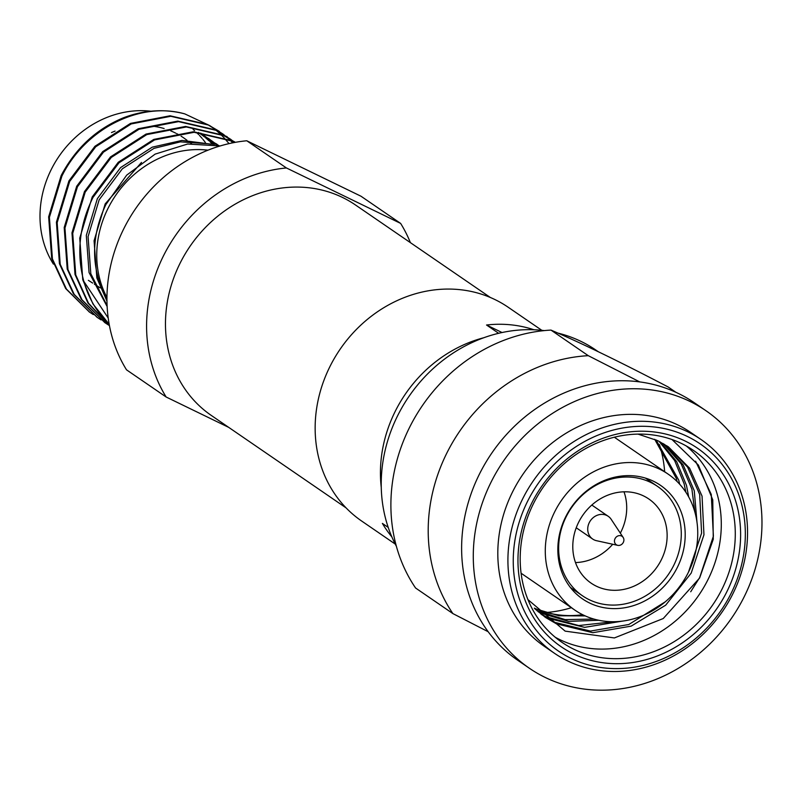 <?xml version="1.0" encoding="UTF-8"?>
<svg xmlns="http://www.w3.org/2000/svg" width="800" height="800" viewBox="0 0 800 800"><rect width="100%" height="100%" fill="white"/><g stroke="black" fill="none" stroke-linecap="round" stroke-linejoin="round"><path stroke-width="1.2" d="M579.15 521.25A51.02 45.25 -55.6 0 1 648.82 498.98A51.02 45.25 -55.6 0 1 660.77 560.87A51.02 45.25 124.4 0 1 591.1 583.13A51.02 45.25 124.4 0 1 579.15 521.25M624.01 491.82A51.02 45.25 -55.6 0 1 620.35 533.14A51.02 45.25 124.4 0 0 620.35 533.14M575.49 562.57A51.02 45.25 124.4 0 0 612.73 544.25M566.91 515.3A66.33 58.83 -55.6 0 1 657.48 486.36A66.33 58.83 -55.6 0 1 673.01 566.81A66.33 58.83 124.4 0 1 582.44 595.76A66.33 58.83 124.4 0 1 566.91 515.3M623.16 537.43A5.1 4.53 -55.6 0 0 615.1 538.54A5.1 4.53 124.4 0 0 617.73 545.35A5.1 4.53 124.4 0 0 623.26 542.51A5.1 4.53 -55.6 0 0 623.16 537.43L611.19 519.33A13.78 12.22 -55.6 0 0 608.24 516.31A13.78 12.22 -55.6 0 0 589.43 522.33A13.78 12.22 124.4 0 0 592.66 539.03A13.78 12.22 124.4 0 0 596.53 540.7L617.73 545.35M141.5 162.41L105.18 203.89L94.08 240.73L96.83 277.88L106.96 301.13M220.19 145.95L187.65 144.02L155.12 154.12L126.67 175.15L105.83 204.64C91.84 234.64 90.94 263.69 103.12 291.77A99.27 88.05 124.4 0 0 106.94 299.47M211.31 144.18L182 140.41L152.26 147.15L120.59 167.58L97.4 198.56L86.31 235.4L89.06 272.55L107.14 306.56M206.94 143.67L180.44 141.85L154.02 148.35L122.35 168.79L99.17 199.77L88.07 236.6L90.82 273.75L107.09 305.62M200.71 133.12A99.27 88.05 -55.6 0 1 204.08 135.57M204.94 136.24A99.27 88.05 -55.6 0 1 207.78 138.59M208.59 139.31A99.27 88.05 -55.6 0 1 211.3 141.85M212.08 142.62A99.27 88.05 -55.6 0 1 213.98 144.61M214.22 144.65L212.42 142.77M211.65 142.01L208.95 139.49M208.14 138.79L205.32 136.46M204.47 135.81L201.52 133.68M216.6 145.11L215.76 144.34M214.96 143.62L212.17 141.25M211.33 140.59L208.4 138.41M212.24 141.14L198.42 132.45M215.92 144.12L213.09 141.8M209.29 139.01L199.36 133.25M218.65 145.57L216.18 143.74M218.87 145.62L205.37 137.38M217.06 144.34L207.13 138.59M218.42 145.51L213.14 142.71M217.74 145.36L214.9 143.92M571.05 658.38A125.51 111.32 124.4 0 0 729.67 596.19A125.51 111.32 124.4 0 0 687.52 436.53A125.51 111.32 124.4 0 0 528.91 498.72A125.51 111.32 124.4 0 0 571.05 658.38M567.61 660.92A129.59 114.94 124.4 0 0 731.38 596.71A129.59 114.94 124.4 0 0 701.04 439.52A129.59 114.94 124.4 0 0 524.09 496.07A129.59 114.94 124.4 0 0 554.43 653.26A129.59 114.94 124.4 0 0 567.61 660.92M452.88 613.59L415.57 588A163.27 144.81 124.4 0 1 411.26 424.08A163.27 144.81 -55.6 0 1 550.97 330.09L588.28 355.68A163.27 144.81 -55.6 0 0 448.57 449.68A163.27 144.81 124.4 0 0 452.88 613.59L488.16 631.72M544.27 330.6A143.88 127.62 124.4 0 0 399.18 412.69A143.88 127.62 124.4 0 0 396.36 546.24M166.16 397.02L126.52 369.83A147.96 131.24 -55.6 0 1 125.41 225.57A147.96 131.24 -55.6 0 1 246.77 140.77L286.42 167.96A147.96 131.24 124.4 0 0 165.05 252.76A147.96 131.24 124.4 0 0 166.16 397.02L228.73 427.39M725.59 594.21A120.41 106.8 -55.6 0 1 573.42 653.87A120.41 106.8 -55.6 0 1 532.99 500.7A120.41 106.8 -55.6 0 1 685.16 441.04A120.41 106.8 -55.6 0 1 725.59 594.21M720.77 591.56A116.33 103.18 -55.6 0 1 573.76 649.19A116.33 103.18 -55.6 0 1 561.94 642.32A116.33 103.18 -55.6 0 1 534.7 501.22A116.33 103.18 -55.6 0 1 693.53 450.46A116.33 103.18 -55.6 0 1 720.77 591.56M667.2 446.02L687.63 467.15L699.68 494.49L701.6 533.14L688.46 572.18M665.14 601.91L628.78 624.52L590.45 631.08L554.08 622.2L544.43 616.68M534.99 608.91L545.6 617.51L556.44 623.82L592.81 632.7L631.14 626.14L665.67 605.19L691.21 573.08L703.96 534.76L702.05 496.11L689.58 468.16L668.38 446.82L657.86 440.72L638 434.11M613.51 621.71L578.75 625.55L546.31 616.87L540.66 613.85M541.79 614.73L548.67 618.49L584.66 627.36L622.66 621.07M594.02 619.09L565.11 619.6L537.04 610.79M538.12 611.74L540.9 613.16L568.67 621.37L598.81 620.27M534.71 608.59L558.95 615.78L585.21 615.89M534.32 608.13A105.1 93.22 124.4 0 0 582.68 614.71M663.18 443.54L681.17 463.85L691.91 489.16L694.85 511.99M696.97 522.03L694.27 490.78L683.14 464.85L664.42 444.27M659.01 441.29L674.65 460.59L684.14 483.83L685.86 492.22M688.66 496.85L686.5 485.45L676.64 461.58L660.29 441.95M654.68 439.27L676.36 478.5L677.07 481.5M679.67 484.21L678.73 480.12L656.01 439.86M89.35 311.99L65.69 288.57L51.68 258.42L48.65 216.84L61.14 175.6C75.62 148.18 96.5 128.86 123.8 117.65A111.23 98.65 -55.6 0 1 184.79 113.89L210.07 125.77M210.78 126.26L215.76 130.04M216.21 130.41L219.98 133.73M220.36 134.08L223.69 137.42M224.03 137.78L229.03 143.62M199.95 133.57A98.47 87.34 -55.6 0 1 204.56 136.99M205.68 137.9A98.47 87.34 -55.6 0 1 209.06 140.88M209.97 141.75A98.47 87.34 -55.6 0 1 212.56 144.37M97.12 317.32L73.46 293.9L59.45 263.75L56.42 222.17L68.91 180.93L94.95 146.27L130.49 123.41L170.05 115.78L207.54 124.49L219.06 131.21M222.88 133.96L208.29 125.01L170.8 116.29L131.24 123.92L95.7 146.79L69.67 181.45L57.17 222.68L60.2 264.27L74.22 294.42L97.5 317.58L101.06 319.91M104.89 322.65L81.24 299.23L67.22 269.08L64.2 227.5L76.69 186.26L102.72 151.6L138.26 128.74L177.82 121.11L215.31 129.82L230.27 139.06M230.66 139.29L216.06 130.34L178.57 121.63L139.01 129.26L103.47 152.12L77.44 186.78L64.95 228.02L67.97 269.6L81.99 299.75L105.27 322.91L108.84 325.24M109.45 325.7L88 303.08L75 274.42L71.97 232.83L84.46 191.59L110.49 156.93L146.03 134.07L185.6 126.44L223.08 135.15L235.28 142.35L223.83 135.67L186.35 126.96L146.79 134.59L111.25 157.45L85.21 192.11L72.72 233.35L75.75 274.93L88.48 303.19L109.44 325.64M109.19 324.29L92.92 303.88L82.77 279.75L79.74 238.16L92.23 196.93L118.27 162.26L153.81 139.4L193.37 131.77L230.85 140.48L234.68 142.45M234.53 142.48L231.61 141L194.12 132.29L154.56 139.92L119.02 162.78L92.98 197.44C79.35 225.27 76.3 253.25 83.83 281.37A111.23 98.65 124.4 0 0 109.18 324.25M232.79 142.82L230.42 140.44M230.09 140.12L226.91 137.23M226.56 136.93L223.25 134.24M230.63 139.34L233.93 142.05M234.33 142.26L231.02 139.57M106.95 297.51A98.47 87.34 124.4 0 1 109.03 206.4A98.47 87.34 -55.6 0 1 208 150.18M108.21 318.05L83.83 281.37M566.43 515.38A68.88 61.09 124.4 0 0 582.56 598.93A68.88 61.09 124.4 0 0 676.6 568.87A68.88 61.09 -55.6 0 0 660.48 485.32A68.88 61.09 -55.6 0 0 566.43 515.38M555.57 510.11A82.45 73.13 -55.6 0 1 668.15 474.13A82.45 73.13 -55.6 0 1 687.46 574.14A82.45 73.13 124.4 0 1 574.88 610.12A82.45 73.13 124.4 0 1 555.57 510.11M659.42 444.56A123.47 109.51 -55.6 0 1 664.64 471.72M546.44 612.47A123.47 109.51 124.4 0 0 571.37 607.71M555.16 637.2A116.33 103.18 124.4 0 0 706.78 581.96A116.33 103.18 -55.6 0 0 686.31 445.98M246.77 140.77L360.98 196.22L400.63 223.41L286.42 167.96M410.39 242.64A147.96 131.24 124.4 0 0 400.63 223.41M111.48 132.57A85.72 76.03 -55.6 0 1 115.08 131.09M153.42 126.28A85.72 76.03 -55.6 0 1 164.13 128.54M170.73 130.86A85.72 76.03 -55.6 0 1 175.74 133.15M176.68 133.63A85.72 76.03 -55.6 0 1 179.08 134.96M181.09 136.17A85.72 76.03 -55.6 0 1 185.29 139.03L187 140.29M150.92 111.22A98.47 87.34 -55.6 0 0 52.29 167.48A98.47 87.34 124.4 0 0 53.41 264.11M193.11 129.39A98.47 87.34 -55.6 0 1 194.59 130.68M196.4 132.35A98.47 87.34 -55.6 0 1 198.56 134.49M199.4 135.37A98.47 87.34 -55.6 0 1 202.11 138.4M202.88 139.32A98.47 87.34 -55.6 0 1 205.37 142.51M184.79 113.89C139.61 101.09 85.05 129.04 61.89 176.12L49.4 217.35L52.43 258.94L66.44 289.08L89.72 312.25L93.29 314.58M346.06 507.87L211.25 415.4A127.55 113.13 124.4 0 1 181.38 260.68A127.55 113.13 -55.6 0 1 355.54 205.02L490.36 297.49M395.23 544.07L361.66 521.04A129.59 114.94 124.4 0 1 331.32 363.85A129.59 114.94 -55.6 0 1 508.27 307.3L541.83 330.32M502.04 332.54L486.54 325.01L498.63 333.3M381.25 487.32A129.59 114.94 124.4 0 1 396.61 408.64A129.59 114.94 -55.6 0 1 483.86 337.72M533.95 329.76A129.59 114.94 124.4 0 0 486.54 325.01M391.87 536.91A129.59 114.94 124.4 0 1 382.38 523.41L388.22 527.41M598.38 351.79L595.63 349.9A143.88 127.62 124.4 0 0 557.87 333.09M639.78 381.93L588.28 355.68M550.97 330.09C581.17 342.97 620.22 361.93 668.12 386.96L675.95 392.33M529.32 668.21L517.66 660.21A156.13 138.48 124.4 0 1 481.1 470.84A156.13 138.48 -55.6 0 1 694.28 402.71L705.94 410.71A156.13 138.48 -55.6 0 1 742.5 600.08A156.13 138.48 124.4 0 1 529.32 668.21A156.13 138.48 124.4 0 1 492.76 478.84A156.13 138.48 -55.6 0 1 705.94 410.71M554.43 653.26L544.33 646.33A129.59 114.94 124.4 0 1 513.98 489.14A129.59 114.94 -55.6 0 1 690.93 432.59L701.04 439.52M672.03 439.55L698.34 465.02L712.76 499.82L713.27 539.27L699.61 578.01L663.25 618.53L614.38 637.94L565.15 631.13L527.92 599.59M695.6 461.18L711.28 494.46L713.39 536.18L699.67 577.55L690.71 591.77M645.45 478.11L657.48 486.36M570.42 587.5L582.44 595.76M576.24 527.77L592.66 539.03M591.82 505.05L608.24 516.31M96.74 317.07L97.5 317.58M104.52 322.4L105.27 322.91M218.68 130.95L219.43 131.47M226.45 136.28L227.21 136.8M234.23 141.61L234.98 142.13M521.07 573.21L574.88 610.12M614.35 437.23L668.15 474.13M100.22 287.89L94.38 284.16M92.66 283.07L88.37 280.34M191.51 143.62L188.64 141.5M88.97 311.74L89.72 312.25"/></g></svg>
